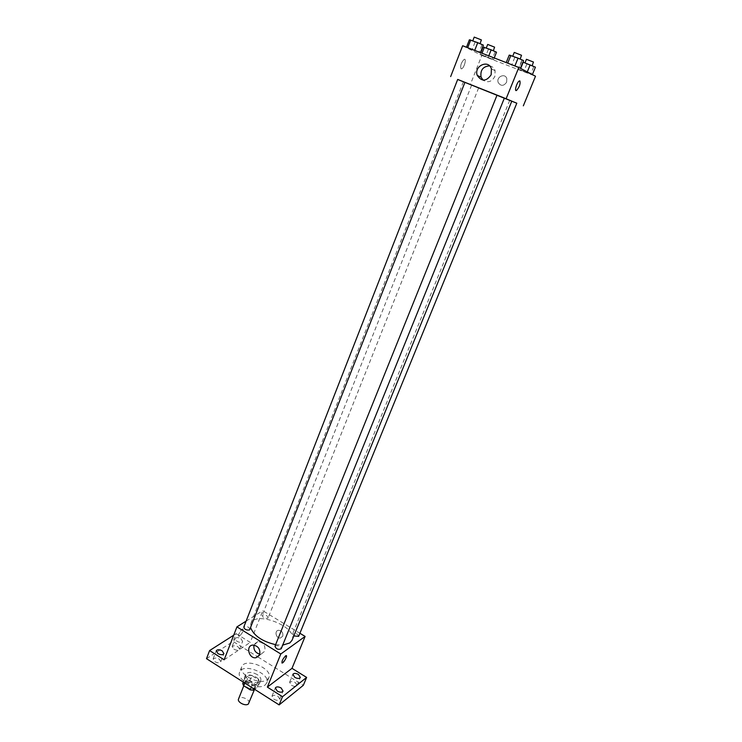 <?xml version="1.0" encoding="UTF-8"?>
<svg xmlns="http://www.w3.org/2000/svg" width="742" height="742" viewBox="0 0 742 742"><rect width="100%" height="100%" fill="white"/><g stroke="black" fill="none" stroke-linecap="round" stroke-linejoin="round"><path stroke-width="0.56" stroke-dasharray="3.71 2.78" d="M248.987 703.203C250.759 699.493 239.805 695.115 238.525 699.02M254.664 688.279L255.304 687.472C257.047 683.846 246.038 679.44 244.795 683.271C243.255 686.313 251.881 690.7 254.664 688.279M242.745 683.521L246.863 680.525L249.878 680.878L256.593 685.144L257.353 687.185L254.571 689.272M249.878 680.878L251.983 675.628L258.708 679.885L256.593 685.144M257.353 687.185L259.468 681.917L255.415 684.931L253.857 688.817M259.468 681.917L258.708 679.885M251.983 675.628L248.96 675.266L246.863 680.525M255.415 684.931L252.363 684.578L245.574 680.266L244.841 678.225L248.96 675.266M256.129 677.177C259.06 679.162 260.247 681.137 259.681 683.113C257.947 688.53 242.152 682.213 244.637 677.094C246.808 674.33 250.638 674.357 256.129 677.177M257.186 674.543C251.686 671.723 247.856 671.696 245.685 674.45C243.506 678.744 255.897 685.024 259.839 681.601L260.739 680.47C261.305 678.503 260.117 676.528 257.186 674.543M245.574 680.266L244.535 682.881M252.363 684.578L251.315 687.194M244.841 678.225L243.302 682.102M265.144 684.968L266.74 682.955C271.145 673.699 242.82 662.374 239.638 672.113C235.678 679.839 258.114 691.182 265.144 684.968M267.296 679.644L268.882 677.659C273.269 668.477 244.888 657.124 241.734 666.798C237.802 674.459 260.284 685.803 267.296 679.644M214.837 661.697C217.684 663.135 219.669 663.144 220.791 661.725C219.27 658.126 216.72 657.171 213.139 658.859L214.837 661.697M273.891 699.224C276.673 700.671 278.612 700.689 279.706 699.279C278.269 695.467 275.699 694.391 272.017 696.061L273.891 699.224M291.476 685.293C294.157 686.675 296.021 686.721 297.05 685.413C295.631 681.787 293.155 680.729 289.612 682.25L291.476 685.293M233.841 649.157C236.587 650.548 238.488 650.576 239.545 649.259C238.052 645.818 235.585 644.881 232.153 646.421L233.841 649.157M206.499 658.673L233.118 641.468L257.483 656.679M257.947 656.976L303.33 685.311M233.693 635.226L236.16 633.659L233.118 641.468M236.16 633.659L250.24 642.396L262.751 610.694L299.907 633.26M282.776 636.163C283.305 632.685 281.904 630.719 278.556 630.273C274.067 630.617 276.089 638.797 280.467 637.999L282.776 636.163C283.305 632.685 281.895 630.719 278.556 630.273C274.067 630.617 276.089 638.797 280.467 637.999L282.776 636.163M240.909 638.677L242.625 641.403C241.577 642.702 239.675 642.665 236.921 641.274L235.214 638.556C236.271 637.257 238.173 637.295 240.909 638.677M224.158 659.786L250.24 642.396M292.079 640.207C298.321 627.203 255.211 609.961 250.759 623.688L250.638 627.825M275.625 644.659L282.693 645.104M246.112 621.119L262.751 610.694M249.998 629.466C248.718 626.656 246.65 625.858 243.784 627.073M298.646 636.348C297.421 633.594 295.409 632.768 292.617 633.853L293.813 635.94M267.834 618.169L268.196 617.743C266.944 615.072 264.94 614.283 262.195 615.387C262.909 617.659 264.792 618.587 267.834 618.169M274.976 646.254L275.338 645.809C278.528 645.308 280.476 646.301 281.209 648.786M239.657 635.977C242.801 632.657 243.84 630.32 242.792 628.956C240.77 629.281 236.967 636.886 239.165 636.2L239.657 635.977C242.801 632.666 243.84 630.32 242.792 628.956C240.77 629.29 236.967 636.886 239.165 636.209L239.657 635.977M281.941 662.996C281.728 661.048 282.934 658.683 285.54 655.9L286.347 655.668M253.968 645.067L257.975 641.58C263.354 642.368 265.627 645.568 264.783 651.198L261.101 654.156L259.876 654.175M511.813 101.125L457.693 79.422M504.393 98.037L497.057 95.097L504.384 98.074M478.404 87.89L471.606 85.182L478.404 87.89M516.812 103.194L511.794 101.172M457.666 79.477L516.794 103.221M462.646 45.735L481.827 55.437L470.28 84.699M481.827 55.437L535.501 76.231M506.656 82.158L506.805 78.587C505.079 72.679 495.981 76.871 498.207 82.52C500.887 86.378 503.707 86.257 506.656 82.158L506.805 78.587C505.079 72.67 495.981 76.871 498.207 82.52C500.887 86.378 503.707 86.257 506.656 82.158M467.692 47.766L480.306 52.905L467.71 47.692M520.142 69.72L532.339 74.692L518.528 69.34L532.339 74.692L520.142 69.72L520.671 68.431M481.419 54.722L493.551 59.666L480.074 54.444L493.551 59.666L481.419 54.722L482.012 53.22M507.695 63.237L520.374 68.403L507.723 63.163M461.051 68.839L461.691 68.793C464.297 67.8 466.848 57.95 464.102 59.397C461.107 62.699 460.096 65.843 461.051 68.839L461.691 68.793C464.307 67.8 466.857 57.95 464.112 59.397C461.116 62.699 460.096 65.853 461.06 68.839M516.553 90.422C514.002 92.008 516.868 82.112 519.298 80.98L519.854 80.887M489.544 65.862C492.252 66.344 494.107 67.939 495.09 70.666L494.849 76.491C491.742 81.88 487.809 83.095 483.061 80.127M509.235 55.084L523.555 60.584M519.929 59.184L512.676 56.346L519.929 59.184M514.735 57.514L511.6 65.268M521.858 60.25L518.704 68.023M521.682 55.39L514.252 52.422M469.398 39.78L483.357 45.141M479.824 43.787L472.7 40.986L479.824 43.787M475.01 42.248L471.995 49.946M481.948 44.919L478.915 52.626M481.549 40.04L474.221 37.1M522.934 62.115L535.427 67.16M531.912 65.815L524.909 63.07L531.912 65.815M521.57 61.836L518.528 69.34M526.82 64.146L523.769 71.612M533.711 66.799L530.641 74.274M527.284 71.909L527.08 72.41M533.6 62.152L526.44 59.295M483.005 46.996L496.519 52.2M493.096 50.883L486.214 48.184L493.096 50.883M480.742 52.728L480.074 54.444M488.357 49.352L485.426 56.754M495.081 51.94L492.132 59.351M494.237 57.95L493.551 59.666M488.783 55.845L488.19 57.347M494.766 47.265L487.698 44.437M254.58 689.272L255.304 687.472M243.793 685.775L244.795 683.271M245.685 674.45L244.637 677.094M260.739 680.47L259.681 683.113M241.734 666.798L239.638 672.113M268.882 677.659L266.74 682.955M239.545 649.259L242.625 641.403M232.153 646.421L235.214 638.556M297.05 685.413L300.343 677.492M289.612 682.25L292.877 674.32M279.706 699.279L283.054 691.145M272.017 696.061L275.347 687.917M220.791 661.725L223.917 653.665M213.139 658.859L216.247 650.79M257.975 641.58L252.818 645.058M261.101 654.156L259.403 655.344M463.398 81.768L250.759 623.688M471.606 85.182L262.195 615.387M478.599 87.973L268.196 617.743M509.726 100.365L292.617 633.853M495.09 70.666L491.408 68.885"/><path stroke-width="1.11" d="M243.793 685.775L238.525 699.02C236.967 702.127 245.537 706.514 248.338 704.028L254.58 689.272M251.315 687.194L250.24 689.884L243.469 685.562L242.745 683.521L243.302 682.102M254.571 689.272L253.282 690.236L250.24 689.884M253.857 688.817L253.282 690.236M244.535 682.881L243.469 685.562M257.483 656.679L257.947 656.976M299.907 633.26L305.11 636.432L291.996 668.338L306.622 677.427L303.33 685.311L279.131 704.9L206.499 658.673L209.596 650.567L233.693 635.226M298.451 674.459L300.343 677.492C299.314 678.782 297.459 678.735 294.76 677.344L292.877 674.32C293.906 673.031 295.761 673.077 298.451 674.459M281.153 687.992L283.054 691.145C281.969 692.536 280.022 692.509 277.23 691.062L275.347 687.917C276.432 686.526 278.371 686.554 281.153 687.992M291.996 668.338L267.352 687.12L282.507 696.71L279.131 704.9M306.622 677.427L282.507 696.71M305.11 636.432L280.801 653.999L267.352 687.12M280.801 653.999L236.939 626.869L224.158 659.786L209.596 650.567M259.672 654.759L255.962 657.737C248.83 659.026 245.472 645.54 252.818 645.058C258.235 645.855 260.516 649.092 259.672 654.759M222.201 650.845L223.917 653.665C222.804 655.065 220.819 655.047 217.963 653.6L216.247 650.79C217.369 649.38 219.354 649.398 222.201 650.845M282.693 645.104L289.834 642.943L292.079 640.207L511.813 101.125L504.384 98.074M250.638 627.825C254.079 635.913 262.408 641.533 275.625 644.659M236.939 626.869L246.112 621.119M464.937 82.325L457.693 79.422L243.784 627.073C244.498 629.448 246.437 630.394 249.59 629.93L464.937 82.325L504.393 98.037L281.209 648.786C278.306 649.983 276.228 649.139 274.976 646.254L497.057 95.097M293.813 635.94L298.646 636.348L516.812 103.194L511.794 101.172M285.54 655.9L285.985 655.659C288.026 654.843 284.149 662.541 282.294 663.005C281.422 661.725 282.507 659.36 285.54 655.9M286.347 655.668C286.356 658.154 285.002 660.603 282.294 663.005L281.941 662.996M259.876 654.175C255.359 652.886 253.384 649.844 253.968 645.067M516.794 103.221L457.666 79.477M450.663 76.584L462.646 45.735L518.816 67.457L535.501 76.231L523.333 105.828M518.816 67.457L506.146 98.677M491.167 74.775C486.335 81.574 481.706 81.796 477.282 75.452C473.535 66.094 488.57 59.026 491.408 68.885L491.167 74.775M519.854 80.887L519.892 80.906C520.55 83.874 519.437 87.046 516.553 90.422C514.011 92.008 516.868 82.112 519.307 80.98L519.892 80.906C520.55 83.874 519.437 87.046 516.553 90.422L516.553 90.422M483.061 80.127L481.085 77.149C480.093 70.212 482.921 66.446 489.544 65.862M520.42 68.301L523.555 60.584L518.055 58.145L509.235 55.084L506.22 62.588M518.055 58.145L514.902 65.945M510.858 55.381L507.723 63.163M512.768 56.114L514.252 52.422L521.515 55.27L520.179 59.091M480.417 52.608L483.357 45.141L477.737 42.665L469.398 39.78L466.505 47.228M477.737 42.665L474.704 50.4M470.725 39.975L467.71 47.692M472.793 40.764L474.221 37.1L481.345 39.901L480.111 43.713M532.376 74.59L535.427 67.16L522.934 62.115M530.178 64.842L527.284 71.909M523.212 62.17L520.671 68.431M524.993 62.857L526.44 59.295L533.461 62.04L532.144 65.713M494.237 57.95L496.519 52.2L491.167 49.844L483.005 46.996L480.742 52.728M491.167 49.844L488.783 55.845M484.368 47.228L482.012 53.22M486.298 47.97L487.698 44.437L494.58 47.145L493.356 50.808M259.403 655.344L255.962 657.737M481.085 77.149L477.282 75.452"/></g></svg>
